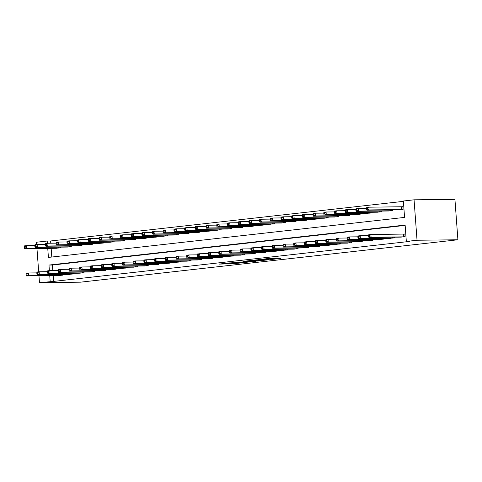 <?xml version="1.0" encoding="UTF-8"?>
<svg xmlns="http://www.w3.org/2000/svg" width="482" height="482" viewBox="0 0 482 482"><rect width="100%" height="100%" fill="white"/><g stroke="black" fill="none" stroke-linecap="round" stroke-linejoin="round"><path stroke-width="0.72" d="M270.306 259.587L280.464 258.424L268.426 258.563L257.707 259.72L272.131 259.117L270.306 259.587M227.805 263.931L232.517 263.877L242.838 262.69L229.058 262.919L218.973 264.118L224.558 263.967L229.209 263.419L226.329 263.389L231.45 262.925L240 262.877L227.805 263.931M53.159 275.644L53.58 281.416L39.476 282.657L80.343 282.187L457.9 239.771L454.93 199.343L414.062 199.813L403.362 201.018L404.567 217.406L48.411 257.412L47.748 248.363M53.58 281.416L409.736 241.41L406.332 241.446L417.032 240.247L457.9 239.771M257.141 261.045L268.739 259.744L256.707 259.882L244.874 261.166L257.141 261.045L257.099 260.449M255.502 261.298L244.073 262.509L231.806 262.636L244.356 261.828L247.573 261.437L243.44 261.352L255.496 261.214M405.151 225.395L52.381 265.028L52.785 270.541M399.927 237.126L405.073 236.698L404.874 233.969L403.482 234.125M394.318 237.186L394.372 237.903L389.227 238.325M383.618 238.391L383.672 239.102L378.521 239.53M372.917 239.596L372.972 240.307L367.82 240.729M362.217 240.795L362.265 241.506L357.12 241.934M351.511 242L351.565 242.711L346.419 243.133M340.81 243.199L340.864 243.91L335.713 244.338M330.11 244.404L330.164 245.115L325.013 245.537M319.409 245.603L319.458 246.314L314.312 246.742M308.709 246.808L308.757 247.519L303.612 247.947M298.003 248.007L298.057 248.718L292.911 249.146M287.302 249.212L287.356 249.923L282.205 250.351M276.602 250.411L276.656 251.122L271.505 251.55M265.901 251.616L265.95 252.327L260.804 252.755M255.195 252.815L255.249 253.526L250.104 253.954M244.495 254.02L244.549 254.731L239.397 255.159M233.794 255.219L233.848 255.93L228.697 256.358M223.094 256.424L223.142 257.135L217.997 257.563M212.393 257.623L212.442 258.34L207.296 258.762M201.687 258.828L201.741 259.539L196.596 259.967M190.986 260.033L191.041 260.744L185.889 261.166M180.286 261.232L180.34 261.943L175.189 262.371M169.586 262.437L169.634 263.148L164.489 263.57M158.879 263.636L158.933 264.347L153.788 264.775M148.179 264.841L148.233 265.552L143.082 265.974M137.478 266.04L137.533 266.751L132.381 267.179M126.778 267.245L126.826 267.956L121.681 268.378M116.078 268.444L116.126 269.155L110.981 269.583M105.371 269.649L105.425 270.36L100.28 270.788M94.671 270.848L94.725 271.559L89.574 271.987M83.97 272.053L84.025 272.764L78.873 273.192M73.27 273.252L73.318 273.963L68.173 274.391M62.564 274.457L62.618 275.168L57.472 275.596M403.386 201.356L50.616 240.982L50.779 243.223M51.152 248.326L51.791 257.033M397.921 209.809L403.066 209.381L402.868 206.645L401.476 206.802M392.312 209.869L392.366 210.58L387.221 211.008M381.611 211.074L381.666 211.785L376.514 212.213M370.911 212.273L370.965 212.984L365.814 213.412M360.211 213.478L360.259 214.189L355.113 214.617M349.504 214.677L349.558 215.394L344.413 215.816M338.804 215.882L338.858 216.593L333.707 217.02M328.103 217.087L328.158 217.798L323.006 218.219M317.403 218.286L317.451 218.997L312.306 219.424M306.703 219.491L306.751 220.202L301.605 220.623M295.996 220.69L296.05 221.401L290.905 221.828M285.296 221.895L285.35 222.606L280.199 223.027M274.595 223.094L274.65 223.805L269.498 224.232M263.895 224.299L263.943 225.01L258.798 225.431M253.189 225.498L253.243 226.209L248.097 226.636M242.488 226.703L242.542 227.414L237.391 227.841M231.788 227.902L231.842 228.613L226.691 229.04M221.087 229.107L221.136 229.818L215.99 230.245M210.387 230.306L210.435 231.017L205.29 231.444M199.681 231.511L199.735 232.222L194.589 232.649M188.98 232.71L189.034 233.421L183.883 233.848M178.28 233.915L178.334 234.626L173.183 235.053M167.579 235.114L167.628 235.831L162.482 236.252M156.873 236.319L156.927 237.03L151.782 237.457M146.173 237.518L146.227 238.235L141.081 238.656M135.472 238.723L135.526 239.434L130.375 239.861M124.772 239.928L124.826 240.638L119.675 241.06M114.071 241.127L114.12 241.837L108.974 242.265M103.365 242.332L103.419 243.042L98.274 243.464M92.665 243.531L92.719 244.241L87.567 244.669M81.964 244.736L82.018 245.446L76.867 245.868M71.264 245.934L71.312 246.645L66.167 247.073M60.563 247.139L60.611 247.85L55.466 248.278M36.674 244.507L36.505 242.229L47.206 241.024L47.375 243.308M50.616 240.982L47.206 241.024M36.963 248.489L38.681 271.824M38.97 275.806L39.476 282.657M406.332 241.446L405.127 225.058L48.971 265.064L49.381 270.625M49.754 275.68L50.176 281.452M417.032 240.247L414.062 199.813M52.381 265.028L48.971 265.064M266.709 259.943L256.261 260.003L252.695 260.437L266.709 259.943M247.911 261.871L253.032 261.407L248.103 261.497L244.886 261.889L247.911 261.871M366.555 208.188L366.633 209.284L367.489 209.188L367.411 208.091L366.555 208.188L366.736 207.429L368.881 207.194L369.079 209.923L366.941 210.164L399.325 209.803M402.874 206.742L368.881 207.194L367.411 208.091M401.675 209.537L369.079 209.923L367.489 209.188M366.941 210.164L366.633 209.284M368.561 235.505L368.64 236.602L369.495 236.505L369.417 235.409L368.561 235.505L368.742 234.752L370.887 234.511L371.086 237.24L403.681 236.855M369.495 236.505L371.086 237.24L368.947 237.481L401.331 237.12M369.417 235.409L370.887 234.511L404.88 234.059M368.64 236.602L368.947 237.481M355.855 209.393L355.933 210.483L356.788 210.387L356.71 209.296L355.855 209.393L356.035 208.634L358.174 208.393L358.379 211.128L356.234 211.363L388.625 211.002M366.561 208.296L358.174 208.393L356.71 209.296M390.974 210.736L358.379 211.128L356.788 210.387M356.234 211.363L355.933 210.483M345.154 210.592L345.233 211.688L346.088 211.592L346.01 210.495L345.154 210.592L345.335 209.839L347.474 209.598L347.679 212.327L345.534 212.568L377.918 212.207M355.861 209.501L347.474 209.598L346.01 210.495M380.274 211.941L347.679 212.327L346.088 211.592M345.534 212.568L345.233 211.688M334.448 211.797L334.532 212.887L335.388 212.791L335.303 211.7L334.448 211.797L334.635 211.038L336.773 210.797L336.972 213.532L334.833 213.767L367.218 213.406M345.16 210.7L336.773 210.797L335.303 211.7M369.567 213.14L336.972 213.532L335.388 212.791M334.833 213.767L334.532 212.887M357.861 236.71L357.939 237.801L358.795 237.704L358.716 236.614L357.861 236.71L358.042 235.951L360.181 235.71L360.385 238.445L392.981 238.06M358.795 237.704L360.385 238.445L358.24 238.686L390.631 238.319M358.716 236.614L360.181 235.71L368.567 235.614M357.939 237.801L358.24 238.686M347.161 237.909L347.239 239.006L348.094 238.909L348.016 237.813L347.161 237.909L347.341 237.156L349.48 236.915L349.679 239.644L382.28 239.259M348.094 238.909L349.679 239.644L347.54 239.885L379.924 239.524M348.016 237.813L349.48 236.915L357.867 236.819M347.239 239.006L347.54 239.885M336.454 239.114L336.538 240.205L337.394 240.108L337.31 239.018L336.454 239.114L336.641 238.355L338.78 238.114L338.979 240.849L371.574 240.464M337.394 240.108L338.979 240.849L336.84 241.09L369.224 240.723M337.31 239.018L338.78 238.114L347.167 238.018M336.538 240.205L336.84 241.09M323.747 212.996L323.826 214.092L324.687 213.996L324.603 212.899L323.747 212.996L323.934 212.243L326.073 212.002L326.272 214.731L324.133 214.972L356.517 214.611M334.46 211.905L326.073 212.002L324.603 212.899M358.867 214.345L326.272 214.731L324.687 213.996M324.133 214.972L323.826 214.092M325.754 240.313L325.832 241.41L326.694 241.313L326.609 240.223L325.754 240.313L325.94 239.56L328.079 239.319L328.278 242.048L360.873 241.663M326.694 241.313L328.278 242.048L326.139 242.289L358.524 241.928M326.609 240.223L328.079 239.319L336.466 239.223M325.832 241.41L326.139 242.289M313.047 214.201L313.125 215.291L313.981 215.195L313.903 214.104L313.047 214.201L313.228 213.442L315.373 213.201L315.571 215.936L313.433 216.177L345.817 215.809M323.753 213.104L315.373 213.201L313.903 214.104M348.167 215.544L315.571 215.936L313.981 215.195M313.433 216.177L313.125 215.291M315.053 241.518L315.132 242.609L315.987 242.512L315.909 241.422L315.053 241.518L315.234 240.759L317.379 240.518L317.578 243.253L350.173 242.868M315.987 242.512L317.578 243.253L315.439 243.494L347.823 243.127M315.909 241.422L317.379 240.518L325.76 240.422M315.132 242.609L315.439 243.494M302.347 215.4L302.425 216.496L303.28 216.4L303.202 215.303L302.347 215.4L302.527 214.647L304.666 214.406L304.871 217.135L302.726 217.376L335.111 217.014M313.053 214.309L304.666 214.406L303.202 215.303M337.466 216.749L304.871 217.135L303.28 216.4M302.726 217.376L302.425 216.496M304.353 242.723L304.431 243.814L305.287 243.717L305.208 242.627L304.353 242.723L304.534 241.964L306.673 241.723L306.877 244.452L339.473 244.067M305.287 243.717L306.877 244.452L304.732 244.693L337.117 244.332M305.208 242.627L306.673 241.723L315.059 241.627M304.431 243.814L304.732 244.693M291.64 216.605L291.724 217.695L292.58 217.599L292.502 216.508L291.64 216.605L291.827 215.846L293.966 215.605L294.165 218.34L292.026 218.581L324.41 218.213M302.353 215.508L293.966 215.605L292.502 216.508M326.766 217.954L294.165 218.34L292.58 217.599M292.026 218.581L291.724 217.695M293.646 243.922L293.731 245.013L294.586 244.916L294.508 243.826L293.646 243.922L293.833 243.163L295.972 242.922L296.171 245.657L328.766 245.272M294.586 244.916L296.171 245.657L294.032 245.898L326.416 245.537M294.508 243.826L295.972 242.922L304.359 242.826M293.731 245.013L294.032 245.898M280.94 217.804L281.024 218.9L281.88 218.804L281.795 217.707L280.94 217.804L281.127 217.051L283.265 216.81L283.464 219.539L281.325 219.78L313.71 219.418M291.652 216.713L283.265 216.81L281.795 217.707M316.059 219.153L283.464 219.539L281.88 218.804M281.325 219.78L281.024 218.9M282.946 245.127L283.03 246.218L283.886 246.121L283.802 245.031L282.946 245.127L283.133 244.368L285.272 244.127L285.471 246.856L318.066 246.471M283.886 246.121L285.471 246.856L283.332 247.097L315.716 246.736M283.802 245.031L285.272 244.127L293.659 244.031M283.03 246.218L283.332 247.097M270.239 219.009L270.318 220.099L271.173 220.003L271.095 218.912L270.239 219.009L270.42 218.25L272.565 218.009L272.764 220.744L270.625 220.985L303.009 220.617M280.952 217.912L272.565 218.009L271.095 218.912M305.359 220.358L272.764 220.744L271.173 220.003M270.625 220.985L270.318 220.099M272.246 246.326L272.324 247.417L273.18 247.326L273.101 246.23L272.246 246.326L272.426 245.567L274.571 245.326L274.77 248.061L307.365 247.676M273.18 247.326L274.77 248.061L272.631 248.302L305.016 247.941M273.101 246.23L274.571 245.326L282.958 245.23M272.324 247.417L272.631 248.302M259.539 220.214L259.617 221.304L260.473 221.208L260.394 220.117L259.539 220.214L259.72 219.455L261.859 219.214L262.063 221.943L259.925 222.184L292.309 221.822M270.245 219.117L261.859 219.214L260.394 220.117M294.659 221.557L262.063 221.943L260.473 221.208M259.925 222.184L259.617 221.304M261.545 247.531L261.624 248.622L262.479 248.525L262.401 247.435L261.545 247.531L261.726 246.772L263.865 246.531L264.07 249.26L296.665 248.875M262.479 248.525L264.07 249.26L261.925 249.501L294.315 249.14M262.401 247.435L263.865 246.531L272.252 246.435M261.624 248.622L261.925 249.501M248.839 221.413L248.917 222.503L249.772 222.407L249.694 221.316L248.839 221.413L249.019 220.654L251.158 220.413L251.363 223.148L249.218 223.389L281.602 223.027M259.545 220.316L251.158 220.413L249.694 221.316M283.958 222.762L251.363 223.148L249.772 222.407M249.218 223.389L248.917 222.503M250.845 248.73L250.923 249.827L251.779 249.73L251.7 248.634L250.845 248.73L251.026 247.971L253.164 247.736L253.369 250.465L285.965 250.08M251.779 249.73L253.369 250.465L251.224 250.706L283.609 250.345M251.7 248.634L253.164 247.736L261.551 247.634M250.923 249.827L251.224 250.706M238.132 222.618L238.216 223.708L239.072 223.612L238.988 222.521L238.132 222.618L238.319 221.859L240.458 221.618L240.657 224.347L238.518 224.588L270.902 224.226M248.845 221.521L240.458 221.618L238.988 222.521M273.252 223.961L240.657 224.347L239.072 223.612M238.518 224.588L238.216 223.708M240.138 249.935L240.223 251.026L241.078 250.929L240.994 249.839L240.138 249.935L240.325 249.176L242.464 248.935L242.663 251.664L275.258 251.279M241.078 250.929L242.663 251.664L240.524 251.905L272.908 251.544M240.994 249.839L242.464 248.935L250.851 248.839M240.223 251.026L240.524 251.905M227.432 223.817L227.51 224.907L228.372 224.811L228.287 223.72L227.432 223.817L227.618 223.058L229.757 222.817L229.956 225.552L227.817 225.793L260.202 225.431M238.144 222.72L229.757 222.817L228.287 223.72M262.551 225.166L229.956 225.552L228.372 224.811M227.817 225.793L227.51 224.907M229.438 251.134L229.516 252.231L230.378 252.134L230.294 251.038L229.438 251.134L229.625 250.375L231.764 250.14L231.963 252.869L264.558 252.484M230.378 252.134L231.963 252.869L229.824 253.11L262.208 252.749M230.294 251.038L231.764 250.14L240.15 250.044M229.516 252.231L229.824 253.11M216.731 225.022L216.81 226.112L217.665 226.016L217.587 224.925L216.731 225.022L216.912 224.263L219.057 224.022L219.256 226.751L217.117 226.992L249.501 226.63M227.438 223.925L219.057 224.022L217.587 224.925M251.851 226.365L219.256 226.751L217.665 226.016M217.117 226.992L216.81 226.112M218.738 252.339L218.816 253.43L219.672 253.333L219.593 252.243L218.738 252.339L218.918 251.58L221.063 251.339L221.262 254.074L253.857 253.683M219.672 253.333L221.262 254.074L219.123 254.309L251.508 253.948M219.593 252.243L221.063 251.339L229.444 251.243M218.816 253.43L219.123 254.309M206.031 226.221L206.109 227.317L206.965 227.221L206.886 226.124L206.031 226.221L206.212 225.462L208.351 225.221L208.555 227.956L206.41 228.197L238.795 227.835M216.737 225.124L208.351 225.221L206.886 226.124M241.151 227.57L208.555 227.956L206.965 227.221M206.41 228.197L206.109 227.317M208.037 253.538L208.116 254.635L208.971 254.538L208.893 253.442L208.037 253.538L208.218 252.785L210.357 252.544L210.562 255.273L243.157 254.888M208.971 254.538L210.562 255.273L208.417 255.514L240.801 255.153M208.893 253.442L210.357 252.544L218.744 252.448M208.116 254.635L208.417 255.514M195.331 227.426L195.409 228.516L196.264 228.42L196.186 227.329L195.331 227.426L195.511 226.667L197.65 226.426L197.849 229.155L195.71 229.396L228.094 229.034M206.037 226.329L197.65 226.426L196.186 227.329M230.45 228.769L197.849 229.155L196.264 228.42M195.71 229.396L195.409 228.516M197.331 254.743L197.415 255.834L198.271 255.737L198.192 254.647L197.331 254.743L197.518 253.984L199.656 253.743L199.855 256.478L232.457 256.087M198.271 255.737L199.855 256.478L197.716 256.713L230.101 256.352M198.192 254.647L199.656 253.743L208.043 253.646M197.415 255.834L197.716 256.713M184.624 228.625L184.708 229.721L185.564 229.625L185.48 228.528L184.624 228.625L184.811 227.865L186.95 227.631L187.149 230.36L185.01 230.601L217.394 230.239M195.337 227.534L186.95 227.631L185.48 228.528M219.744 229.974L187.149 230.36L185.564 229.625M185.01 230.601L184.708 229.721M186.63 255.942L186.715 257.039L187.57 256.942L187.486 255.846L186.63 255.942L186.817 255.189L188.956 254.948L189.155 257.677L221.75 257.292M187.57 256.942L189.155 257.677L187.016 257.918L219.4 257.557M187.486 255.846L188.956 254.948L197.343 254.851M186.715 257.039L187.016 257.918M173.924 229.83L174.002 230.92L174.858 230.824L174.779 229.733L173.924 229.83L174.104 229.071L176.249 228.83L176.448 231.559L174.309 231.8L206.694 231.438M184.636 228.733L176.249 228.83L174.779 229.733M209.043 231.173L176.448 231.559L174.858 230.824M174.309 231.8L174.002 230.92M175.93 257.147L176.008 258.238L176.864 258.141L176.786 257.051L175.93 257.147L176.111 256.388L178.256 256.147L178.454 258.882L211.05 258.491M176.864 258.141L178.454 258.882L176.316 259.123L208.7 258.756M176.786 257.051L178.256 256.147L186.642 256.05M176.008 258.238L176.316 259.123M163.223 231.029L163.302 232.125L164.157 232.029L164.079 230.932L163.223 231.029L163.404 230.275L165.543 230.035L165.748 232.764L163.609 233.005L195.993 232.643M173.93 229.938L165.543 230.035L164.079 230.932M198.343 232.378L165.748 232.764L164.157 232.029M163.609 233.005L163.302 232.125M165.23 258.346L165.308 259.443L166.163 259.346L166.085 258.25L165.23 258.346L165.41 257.593L167.549 257.352L167.754 260.081L200.349 259.696M166.163 259.346L167.754 260.081L165.615 260.322L198 259.961M166.085 258.25L167.549 257.352L175.936 257.255M165.308 259.443L165.615 260.322M152.523 232.234L152.601 233.324L153.457 233.228L153.378 232.137L152.523 232.234L152.704 231.474L154.843 231.233L155.047 233.969L152.902 234.204L185.287 233.842M163.229 231.137L154.843 231.233L153.378 232.137M187.643 233.577L155.047 233.969L153.457 233.228M152.902 234.204L152.601 233.324M154.529 259.551L154.608 260.642L155.463 260.545L155.385 259.455L154.529 259.551L154.71 258.792L156.849 258.551L157.054 261.286L189.649 260.901M155.463 260.545L157.054 261.286L154.909 261.527L187.293 261.16M155.385 259.455L156.849 258.551L165.236 258.454M154.608 260.642L154.909 261.527M141.816 233.433L141.901 234.529L142.756 234.433L142.678 233.336L141.816 233.433L142.003 232.679L144.142 232.438L144.341 235.168L142.202 235.409L174.586 235.047M152.529 232.342L144.142 232.438L142.678 233.336M176.936 234.782L144.341 235.168L142.756 234.433M142.202 235.409L141.901 234.529M143.823 260.75L143.907 261.847L144.763 261.75L144.678 260.654L143.823 260.75L144.01 259.997L146.148 259.756L146.347 262.485L178.943 262.1M144.763 261.75L146.347 262.485L144.208 262.726L176.593 262.365M144.678 260.654L146.148 259.756L154.535 259.659M143.907 261.847L144.208 262.726M131.116 234.638L131.2 235.728L132.056 235.632L131.972 234.541L131.116 234.638L131.303 233.878L133.442 233.637L133.641 236.373L131.502 236.614L163.886 236.246M141.829 233.541L133.442 233.637L131.972 234.541M166.236 235.981L133.641 236.373L132.056 235.632M131.502 236.614L131.2 235.728M133.122 261.955L133.201 263.045L134.062 262.949L133.978 261.859L133.122 261.955L133.309 261.196L135.448 260.955L135.647 263.69L168.242 263.305M134.062 262.949L135.647 263.69L133.508 263.931L165.892 263.564M133.978 261.859L135.448 260.955L143.835 260.858M133.201 263.045L133.508 263.931M120.416 235.837L120.494 236.933L121.35 236.837L121.271 235.74L120.416 235.837L120.596 235.083L122.741 234.842L122.94 237.572L120.801 237.813L153.186 237.451M131.128 234.746L122.741 234.842L121.271 235.74M155.535 237.186L122.94 237.572L121.35 236.837M120.801 237.813L120.494 236.933M122.422 263.16L122.5 264.25L123.356 264.154L123.278 263.064L122.422 263.16L122.603 262.401L124.748 262.16L124.946 264.889L157.542 264.504M123.356 264.154L124.946 264.889L122.808 265.13L155.192 264.769M123.278 263.064L124.748 262.16L133.128 262.063M122.5 264.25L122.808 265.13M109.715 237.042L109.794 238.132L110.649 238.036L110.571 236.945L109.715 237.042L109.896 236.282L112.035 236.041L112.24 238.777L110.095 239.018L142.485 238.65M120.422 235.945L112.035 236.041L110.571 236.945M144.835 238.391L112.24 238.777L110.649 238.036M110.095 239.018L109.794 238.132M111.722 264.359L111.8 265.449L112.655 265.353L112.577 264.263L111.722 264.359L111.902 263.6L114.041 263.359L114.246 266.094L146.841 265.709M112.655 265.353L114.246 266.094L112.101 266.335L144.486 265.968M112.577 264.263L114.041 263.359L122.428 263.262M111.8 265.449L112.101 266.335M99.015 238.241L99.093 239.337L99.949 239.241L99.87 238.144L99.015 238.241L99.196 237.487L101.334 237.246L101.533 239.976L99.394 240.217L131.779 239.855M109.721 237.15L101.334 237.246L99.87 238.144M134.135 239.59L101.533 239.976L99.949 239.241M99.394 240.217L99.093 239.337M101.021 265.564L101.1 266.654L101.955 266.558L101.877 265.468L101.021 265.564L101.202 264.805L103.341 264.564L103.54 267.293L136.141 266.908M101.955 266.558L103.54 267.293L101.401 267.534L133.785 267.173M101.877 265.468L103.341 264.564L111.728 264.467M101.1 266.654L101.401 267.534M88.308 239.446L88.393 240.536L89.248 240.44L89.164 239.349L88.308 239.446L88.495 238.686L90.634 238.445L90.833 241.181L88.694 241.422L121.078 241.054M99.021 238.349L90.634 238.445L89.164 239.349M123.428 240.795L90.833 241.181L89.248 240.44M88.694 241.422L88.393 240.536M90.315 266.763L90.399 267.853L91.255 267.757L91.17 266.667L90.315 266.763L90.502 266.004L92.64 265.763L92.839 268.498L125.434 268.113M91.255 267.757L92.839 268.498L90.7 268.739L123.085 268.378M91.17 266.667L92.64 265.763L101.027 265.666M90.399 267.853L90.7 268.739M77.608 240.645L77.686 241.741L78.548 241.645L78.464 240.554L77.608 240.645L77.795 239.891L79.934 239.65L80.133 242.38L77.994 242.621L110.378 242.259M88.32 239.554L79.934 239.65L78.464 240.554M112.728 241.994L80.133 242.38L78.548 241.645M77.994 242.621L77.686 241.741M79.614 267.968L79.693 269.058L80.548 268.962L80.47 267.872L79.614 267.968L79.795 267.209L81.94 266.968L82.139 269.697L114.734 269.311M80.548 268.962L82.139 269.697L80 269.938L112.384 269.577M80.47 267.872L81.94 266.968L90.327 266.871M79.693 269.058L80 269.938M66.908 241.85L66.986 242.94L67.841 242.844L67.763 241.753L66.908 241.85L67.088 241.09L69.233 240.849L69.432 243.585L67.293 243.826L99.678 243.458M77.614 240.753L69.233 240.849L67.763 241.753M102.027 243.199L69.432 243.585L67.841 242.844M67.293 243.826L66.986 242.94M68.914 269.167L68.992 270.263L69.848 270.167L69.77 269.07L68.914 269.167L69.095 268.408L71.234 268.167L71.438 270.902L104.034 270.516M69.848 270.167L71.438 270.902L69.3 271.143L101.684 270.782M69.77 269.07L71.234 268.167L79.62 268.07M68.992 270.263L69.3 271.143M56.207 243.055L56.286 244.145L57.141 244.049L57.063 242.958L56.207 243.055L56.388 242.295L58.527 242.054L58.732 244.784L56.587 245.025L88.971 244.663M66.914 241.958L58.527 242.054L57.063 242.958M91.327 244.398L58.732 244.784L57.141 244.049M56.587 245.025L56.286 244.145M58.214 270.372L58.292 271.462L59.147 271.366L59.069 270.275L58.214 270.372L58.394 269.613L60.533 269.372L60.738 272.101L93.333 271.715M59.147 271.366L60.738 272.101L58.593 272.342L90.978 271.981M59.069 270.275L60.533 269.372L68.92 269.275M58.292 271.462L58.593 272.342M45.501 244.254L45.585 245.344L46.441 245.248L46.362 244.157L45.501 244.254L45.688 243.494L47.826 243.253L48.025 245.989L45.886 246.23L78.271 245.868M56.213 243.157L47.826 243.253L46.362 244.157M80.621 245.603L48.025 245.989L46.441 245.248M45.886 246.23L45.585 245.344M47.507 271.571L47.591 272.667L48.447 272.571L48.369 271.474L47.507 271.571L47.694 270.812L49.833 270.577L50.032 273.306L82.627 272.92M48.447 272.571L50.032 273.306L47.893 273.547L80.277 273.186M48.369 271.474L49.833 270.577L58.22 270.48M47.591 272.667L47.893 273.547M34.8 245.458L34.885 246.549L35.74 246.453L35.656 245.362L34.8 245.458L34.987 244.699L37.126 244.458L37.325 247.188L35.186 247.429L67.57 247.067M45.513 244.362L37.126 244.458L35.656 245.362M69.92 246.802L37.325 247.188L35.74 246.453M35.186 247.429L34.885 246.549M36.807 272.776L36.891 273.866L37.747 273.77L37.662 272.679L36.807 272.776L36.994 272.017L39.132 271.776L39.331 274.505L71.926 274.119M37.747 273.77L39.331 274.505L37.192 274.746L69.577 274.385M37.662 272.679L39.132 271.776L47.519 271.679M36.891 273.866L37.192 274.746M24.1 246.657L24.178 247.748L25.034 247.658L24.956 246.561L24.1 246.657L24.281 245.898L26.426 245.657L26.624 248.393L24.486 248.634L56.87 248.272M34.812 245.561L26.426 245.657L24.956 246.561M59.22 248.007L26.624 248.393L25.034 247.658M24.486 248.634L24.178 247.748M26.106 273.975L26.185 275.071L27.04 274.975L26.962 273.878L26.106 273.975L26.287 273.222L28.432 272.981L28.631 275.71L61.226 275.324M27.04 274.975L28.631 275.71L26.492 275.951L58.876 275.59M26.962 273.878L28.432 272.981L36.813 272.884M26.185 275.071L26.492 275.951M272.089 258.521L272.131 259.117M271.083 258.533L271.131 259.129M265.883 258.78L265.913 259.189M264.889 258.894L264.913 259.202M258.617 260.431L258.653 260.943M245.549 261.895L245.585 262.407M244.025 261.859L244.073 262.509M224.522 263.425L224.558 263.967M223.015 263.6L223.052 264.07M232.481 263.413L232.517 263.877M230.98 263.576L231.011 263.979M401.343 206.808L401.542 209.543M401.03 206.82L401.229 209.55M403.235 236.873L403.036 234.138M403.548 236.861L403.35 234.132M390.782 209.887L390.842 210.742M390.462 209.893L390.528 210.755M380.081 211.092L380.141 211.947M379.762 211.092L379.828 211.96M369.375 212.291L369.441 213.146M369.061 212.297L369.122 213.158M392.535 238.072L392.469 237.21M392.848 238.06L392.788 237.204M381.834 239.277L381.768 238.415M382.148 239.265L382.087 238.409M371.128 240.476L371.068 239.614M371.447 240.47L371.381 239.608M358.674 213.496L358.741 214.351M358.361 213.496L358.421 214.363M360.428 241.681L360.367 240.819M360.747 241.669L360.681 240.813M347.974 214.695L348.034 215.55M347.655 214.701L347.721 215.562M349.727 242.88L349.661 242.018M350.04 242.874L349.98 242.018M337.273 215.9L337.334 216.755M336.954 215.906L337.02 216.767M339.027 244.085L338.96 243.223M339.34 244.073L339.28 243.217M326.573 217.099L326.633 217.96M326.254 217.105L326.314 217.966M328.32 245.284L328.26 244.422M328.64 245.278L328.573 244.422M315.867 218.304L315.933 219.159M315.553 218.31L315.614 219.171M317.62 246.489L317.56 245.627M317.939 246.477L317.873 245.621M305.166 219.509L305.233 220.364M304.853 219.509L304.913 220.37M306.92 247.688L306.853 246.826M307.233 247.682L307.173 246.826M294.466 220.708L294.526 221.563M294.147 220.714L294.213 221.575M296.219 248.893L296.153 248.031M296.532 248.881L296.472 248.025M283.765 221.913L283.826 222.768M283.446 221.913L283.512 222.774M285.519 250.092L285.452 249.23M285.832 250.086L285.772 249.23M273.059 223.112L273.125 223.967M272.746 223.118L272.806 223.979M274.812 251.297L274.752 250.435M275.132 251.285L275.065 250.429M262.359 224.317L262.425 225.172M262.045 224.317L262.106 225.178M264.112 252.496L264.052 251.634M264.431 252.49L264.365 251.634M251.658 225.516L251.718 226.371M251.339 225.522L251.405 226.383M253.412 253.701L253.345 252.839M253.725 253.689L253.665 252.833M240.958 226.721L241.018 227.576M240.638 226.721L240.705 227.582M242.711 254.906L242.645 254.038M243.024 254.894L242.964 254.038M230.257 227.92L230.318 228.775M229.938 227.926L230.004 228.787M232.005 256.105L231.944 255.243M232.324 256.093L232.264 255.237M219.551 229.125L219.617 229.98M219.238 229.125L219.298 229.986M221.304 257.31L221.244 256.442M221.624 257.298L221.557 256.442M208.851 230.324L208.917 231.179M208.537 230.33L208.598 231.191M210.604 258.509L210.544 257.647M210.923 258.497L210.857 257.641M198.15 231.529L198.21 232.384M197.831 231.529L197.897 232.396M199.903 259.714L199.837 258.852M200.217 259.702L200.157 258.846M187.45 232.728L187.51 233.583M187.13 232.734L187.197 233.595M189.203 260.913L189.137 260.051M189.516 260.907L189.456 260.045M176.743 233.933L176.81 234.788M176.43 233.933L176.49 234.8M178.497 262.118L178.436 261.256M178.816 262.106L178.75 261.25M166.043 235.132L166.109 235.987M165.73 235.138L165.79 235.999M167.796 263.317L167.736 262.455M168.116 263.311L168.049 262.449M155.343 236.337L155.403 237.192M155.023 236.337L155.09 237.204M157.096 264.522L157.03 263.66M157.409 264.51L157.349 263.654M144.642 237.536L144.702 238.397M144.323 237.542L144.389 238.403M146.395 265.721L146.329 264.859M146.709 265.715L146.649 264.859M133.942 238.741L134.002 239.596M133.622 238.747L133.689 239.608M135.689 266.926L135.629 266.064M136.008 266.914L135.948 266.058M123.235 239.94L123.302 240.801M122.922 239.946L122.982 240.807M124.989 268.125L124.928 267.263M125.308 268.119L125.242 267.263M112.535 241.145L112.601 242M112.222 241.151L112.282 242.012M114.288 269.33L114.228 268.468M114.608 269.317L114.541 268.462M101.835 242.35L101.895 243.205M101.515 242.35L101.582 243.211M103.588 270.529L103.522 269.667M103.901 270.523L103.841 269.667M91.134 243.549L91.194 244.404M90.815 243.555L90.881 244.416M92.887 271.734L92.821 270.872M93.201 271.721L93.14 270.866M80.428 244.754L80.494 245.609M80.114 244.754L80.175 245.615M82.181 272.933L82.121 272.071M82.5 272.926L82.434 272.071M69.727 245.953L69.794 246.808M69.414 245.959L69.474 246.82M71.481 274.137L71.42 273.276M71.8 274.125L71.734 273.27M59.027 247.158L59.087 248.013M58.708 247.158L58.774 248.019M60.78 275.336L60.714 274.475M61.094 275.33L61.033 274.475M272.83 258.515L272.878 259.165M266.618 258.701L266.66 259.238"/></g></svg>
